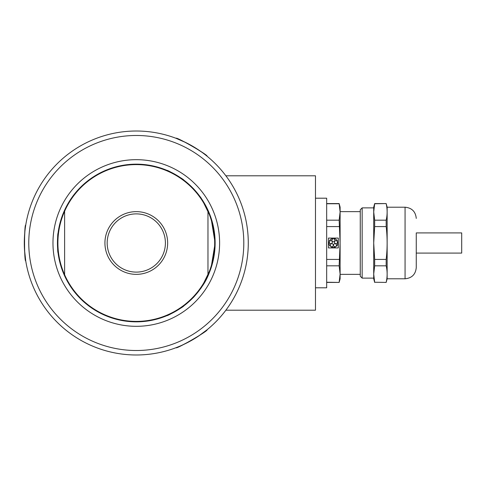 <?xml version="1.0" encoding="UTF-8"?>
<svg xmlns="http://www.w3.org/2000/svg" width="486" height="486" viewBox="0 0 486 486"><rect width="100%" height="100%" fill="white"/><g stroke="black" fill="none" stroke-linecap="round" stroke-linejoin="round"><path stroke-width="0.73" d="M207.965 211.246L207.965 274.754A78.392 78.392 0 0 1 64.614 274.754L64.614 211.246A78.392 78.392 0 0 1 207.965 211.246A78.392 78.392 0 0 1 207.965 274.754M136.287 274.359A31.359 31.359 0 0 0 163.448 227.32A31.359 31.359 0 0 0 109.131 227.32A31.359 31.359 0 0 0 136.287 274.359M64.614 211.246A78.392 78.392 0 0 0 64.614 274.754M136.287 213.883A29.117 29.117 0 0 1 161.504 257.556A29.117 29.117 0 0 1 111.075 257.556A29.117 29.117 0 0 1 136.287 213.883M136.287 321.841A78.841 78.841 0 0 0 215.128 243A78.841 78.841 0 0 0 136.287 164.159A78.841 78.841 0 0 0 57.451 243A78.841 78.841 0 0 0 136.287 321.841M182.985 180.033L183.216 179.644L183.757 180.051C184.595 179.796 166.892 169.571 167.075 170.416M58.411 234.039L57.962 234.039L58.041 233.371C57.397 232.77 57.397 253.212 58.041 252.629L57.962 251.961L58.411 251.961M167.47 314.922L167.694 315.317L167.075 315.584C166.874 316.435 184.583 306.216 183.757 305.949L183.216 306.356L182.985 305.967M205.28 204.837L209.035 212.601M209.059 212.655L211.999 221.015M212.431 222.539L213.445 226.792M213.488 227.005L214.399 232.284M214.94 237.484L215.128 242.957M214.387 253.795C211.86 267.847 207.704 278.806 201.927 286.673L211.027 268.108L215.128 243.055L211.033 217.922L201.927 199.327M197.68 292.463L199.412 290.239M200.59 288.623L197.656 292.493M192.899 297.875L192.899 297.875C193.647 297.572 201.921 287.256 201.927 286.673M201.532 287.262L197.674 292.475M201.569 198.792C200.019 196.113 193.519 188.525 192.899 188.125L194.661 190.002M194.607 189.941L193.404 188.653M136.287 350.509A107.509 107.509 0 0 0 229.398 189.242A107.509 107.509 0 0 0 43.181 189.242A107.509 107.509 0 0 0 136.287 350.509M136.287 326.319A83.319 83.319 0 0 1 64.134 201.338A83.319 83.319 0 0 1 208.445 201.338A83.319 83.319 0 0 1 136.287 326.319M136.287 131.013A111.987 111.987 0 0 1 248.279 243A111.987 111.987 0 0 1 136.287 354.987A111.987 111.987 0 0 1 24.3 243A111.987 111.987 0 0 1 136.287 131.013M186.229 142.763L176.047 138.303C175.865 136.39 208.822 155.417 207.079 156.225C205.991 154.803 200.025 150.83 189.194 144.293M24.513 249.871L25.74 260.921C24.172 262.033 24.172 223.973 25.74 225.079C25.059 226.737 24.598 233.888 24.355 246.536M198.13 336.367L207.079 329.775C208.828 330.583 175.871 349.61 176.047 347.697C177.815 347.46 184.243 344.282 195.317 338.171M225.881 175.804L315.475 175.804L315.475 310.196L225.881 310.196M373.71 211.969L373.71 274.031L373.71 207.164L374.67 203.579L386.176 203.579L374.67 203.756L373.71 211.963L374.67 220.176L386.176 220.176L386.176 226.579L374.67 226.579L373.71 243L374.67 259.421L386.176 259.421L386.176 265.824L374.67 265.824L373.71 274.037L374.67 282.245L386.176 282.421L374.67 282.245M374.67 220.176L374.67 226.579M374.67 259.421L374.67 265.824M373.71 274.037L373.71 278.836L374.67 282.421M360.266 211.641L340.109 211.641L340.109 211.963L340.109 207.164L339.149 203.579L340.109 211.963L340.109 278.836L339.149 282.421L326.671 282.245M340.109 211.963L339.149 220.176L340.109 243L339.149 265.824L340.109 274.037L339.149 282.245M339.149 220.176L326.671 220.176M326.671 226.579L339.149 226.579M326.671 203.756L339.149 203.756M326.671 265.824L339.149 265.824M339.149 259.421L326.671 259.421M416.265 232.922L416.265 267.592L416.265 253.078L461.7 253.078L461.7 232.922L416.265 232.922M405.063 278.794L405.063 207.206L387.148 207.206L387.148 278.794L405.063 278.794C411.867 278.126 415.597 274.396 416.265 267.592M386.176 220.176C387.445 214.703 387.445 209.229 386.176 203.756M386.176 259.421C387.445 248.437 387.445 237.49 386.176 226.579M386.176 282.245C387.445 276.771 387.445 271.297 386.176 265.824M362.149 278.12L360.266 276.236L360.266 209.764L362.149 207.88L362.149 278.12L373.71 278.12M340.109 274.037L340.109 274.359L360.266 274.359M328.463 238.073L328.463 247.927L338.317 247.927L338.317 238.073L328.463 238.073M329.016 242.046A4.477 4.477 0 0 0 330.407 246.341L330.614 246.062A1.494 1.494 0 0 1 331.343 243.753A1.494 1.494 0 0 1 333.305 245.181A1.494 1.494 0 0 1 331.337 246.59L331.136 246.87A4.477 4.477 0 0 0 335.65 246.87L335.443 246.59A1.494 1.494 0 0 1 333.475 245.181A1.494 1.494 0 0 1 335.437 243.753A1.494 1.494 0 0 1 336.172 246.062L336.373 246.341A4.477 4.477 0 0 0 337.77 242.046L337.442 242.156A1.494 1.494 0 0 1 335.492 243.589A1.494 1.494 0 0 1 334.745 241.287A1.494 1.494 0 0 1 337.163 241.305L337.491 241.196A4.477 4.477 0 0 0 333.839 238.541L333.839 238.887A1.494 1.494 0 0 1 334.599 241.184A1.494 1.494 0 0 1 332.181 241.184A1.494 1.494 0 0 1 332.94 238.887L332.94 238.541A4.477 4.477 0 0 0 329.289 241.196L329.617 241.305A1.494 1.494 0 0 1 332.041 241.287A1.494 1.494 0 0 1 331.294 243.589A1.494 1.494 0 0 1 329.344 242.156L329.016 242.046M315.475 198.203L326.671 198.203L326.671 287.797L315.475 287.797M167.47 171.078L167.694 170.683M326.671 203.579L339.149 203.579M326.671 282.421L339.149 282.421M405.063 207.206C411.867 207.874 415.597 211.604 416.265 218.408M387.148 207.206L386.176 203.579M387.148 278.794L386.176 282.421M362.149 207.88L373.71 207.88"/></g></svg>
